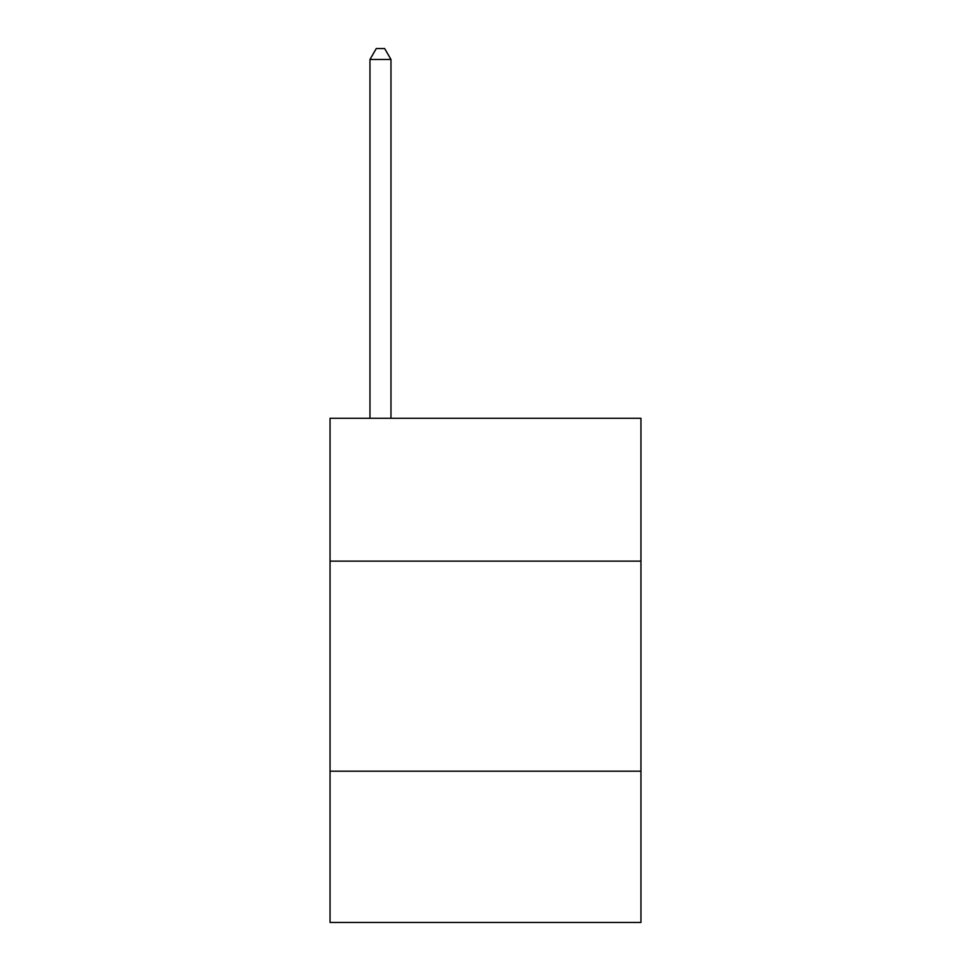 <?xml version="1.0" encoding="UTF-8"?>
<svg xmlns="http://www.w3.org/2000/svg" width="971" height="971" viewBox="0 0 971 971"><rect width="100%" height="100%" fill="white"/><g stroke="black" fill="none" stroke-linecap="round" stroke-linejoin="round"><path stroke-width="1.46" d="M640.957 561.129L640.957 418.283L330.043 418.283L330.043 561.129L640.957 561.129L640.957 922.45L330.043 922.45L330.043 561.129M640.957 771.192L330.043 771.192M390.973 418.283L390.973 59.474L369.963 59.474L369.963 418.283M369.963 59.474L376.263 48.55L384.662 48.55L390.973 59.474"/></g></svg>
